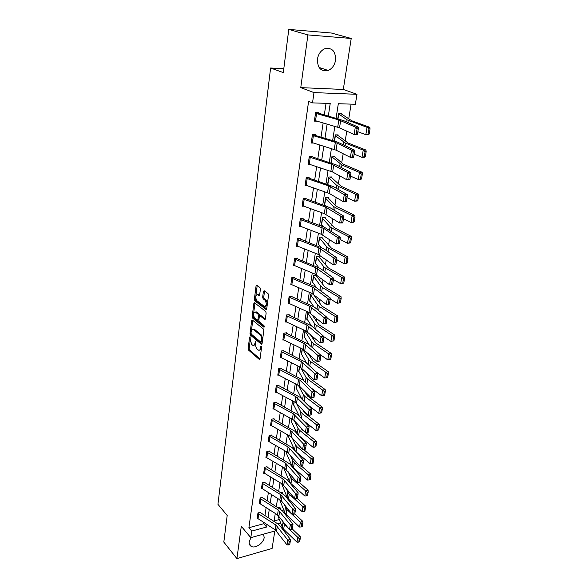 <?xml version="1.0" encoding="UTF-8"?>
<svg xmlns="http://www.w3.org/2000/svg" width="588" height="588" viewBox="0 0 588 588"><rect width="100%" height="100%" fill="white"/><g stroke="black" fill="none" stroke-linecap="round" stroke-linejoin="round"><path stroke-width="0.88" d="M250.084 336.748L249.577 337.159L248.136 348.566L248.584 350.139L259.374 359.511L260.036 358.886L261.579 347.302L261.197 346.126L260.521 348.081C260.183 349.904 259.477 350.588 258.389 350.11L257.213 349.14C256.074 347.934 255.582 346.229 255.743 344.024L255.618 341.415L254.905 343.319C254.575 345.134 253.876 345.81 252.811 345.347L251.657 344.399L250.216 339.335L250.084 336.748M317.454 59.057C317.402 68.039 320.982 71.839 328.207 70.464C332.161 68.671 334.616 65.261 335.564 60.233C335.704 51.09 332.036 47.283 324.576 48.819C320.717 50.708 318.343 54.125 317.454 59.057M250.944 537.623L249.231 541.732C248.967 544.106 249.753 545.708 251.59 546.553C255.743 548.56 263.593 542.915 264.166 537.557L263.571 534.125M260.403 289.142L259.925 287.532L256.794 285.202L256.067 285.9L254.376 299.241L254.839 300.836L265.938 309.435L266.724 308.781L268.532 295.22L268.047 293.588L264.166 290.692L263.417 291.398L262.66 297.183L263.137 298.8L265.034 300.24C266.901 303.776 266.673 305.834 264.343 306.429L256.905 300.703C255.082 297.219 255.31 295.183 257.588 294.588L258.933 295.602L259.653 294.904L260.403 289.142M288.781 29.4L331.411 33.031L351.212 38.47L307.906 34.913L288.781 29.4L283.306 72.603L270.605 68.002L217.942 504.328L227.196 515.463L223.815 542.099L236.913 558.6L241.293 526.304L250.811 537.66L251.752 531.082L248.9 527.723L308.597 101.349L312.515 102.885L313.977 92.595L356.975 94.308L355.358 104.267L338.32 103.716L336.071 118.342M307.906 34.913L300.762 87.627L313.977 92.595M252.399 320.063L251.664 320.68L250.032 333.558L250.488 335.138L261.388 344.289L262.064 343.642L263.814 330.559L263.343 328.942L252.399 320.063M252.186 316.55L253.847 303.445L254.545 302.761L265.673 311.419L266.151 313.051L265.386 318.769L264.666 319.446L260.036 315.778L259.33 316.454L258.845 320.195L259.315 321.798L263.997 325.568L263.836 327.171L252.642 318.137L252.186 316.55L253.252 316.425L253.45 314.852M236.913 558.6L272.104 548.428L274.802 531.015M283.798 68.745L270.605 68.002M248.9 527.723L263.747 523.717L263.909 522.614M264.938 515.705L266.121 507.694M267.15 500.748L268.371 492.516M269.407 485.526L270.656 477.081M271.7 470.047L272.986 461.374M274.037 454.296L275.353 445.388M276.411 438.266L277.764 429.115M278.83 421.949L280.219 412.555M281.284 405.345L282.718 395.695M283.791 388.44L285.261 378.525M286.341 371.226L287.855 361.039M288.943 353.697L290.494 343.23M291.589 335.836L293.177 325.091M294.279 317.645L295.918 306.598M297.028 299.108L298.711 287.76M299.829 280.219L301.556 268.547M302.68 260.969L304.459 248.967M305.591 241.337L307.414 229.004M308.553 221.316L310.435 208.637M311.581 200.905L313.514 187.866M314.668 180.082L316.653 166.669M317.814 158.833L319.857 145.038M321.026 137.158L323.128 122.966M324.304 115.028L326.039 103.319M260.381 512.765L260.447 512.288L257.963 512.942L257.147 518.623L257.581 518.513M262.549 497.838L262.623 497.352L260.116 497.985L259.286 503.762L259.734 503.651M264.754 482.652L264.828 482.167L262.307 482.77L261.462 488.65L261.932 488.532M267.003 467.21L267.077 466.71L264.534 467.291L263.674 473.281L264.174 473.164M269.282 451.496L269.363 450.989L266.805 451.547L265.923 457.64L266.452 457.523M269.032 436.046L288.069 446.961L300.777 460.779L303.511 460.294L292.214 447.644L271.862 435.701L271.685 434.995L269.113 435.532L268.216 441.728L268.767 441.61M272.237 420.369L271.48 425.624L270.634 425.021L271.391 419.766L290.619 430.49L303.511 444.043L306.267 443.587L294.809 431.18L274.228 419.428L274.052 418.715L271.458 419.222L270.546 425.528L271.134 425.411M276.382 402.684L276.456 402.148L273.846 402.626L272.92 409.05L273.538 408.932M278.83 385.824L278.91 385.28L276.279 385.735L275.338 392.27L275.993 392.152M277.881 374.63L278.69 369.095L300.108 380.318L312.03 391.946L314.845 391.564L302.879 379.966L281.586 368.83L281.409 368.103L278.756 368.529L277.801 375.181L278.499 375.07M283.864 351.183L283.945 350.617L281.277 351.007L280.307 357.783L281.049 357.673M286.452 333.374L286.54 332.801L283.85 333.168L282.857 340.07L283.651 339.952M289.09 315.241L289.171 314.654L286.466 314.984L285.452 322.018L286.312 321.908M291.773 296.764L291.861 296.168L289.134 296.47L288.098 303.629L289.031 303.526M290.884 284.291L291.773 278.212L312.86 287.26L327.354 298.19L330.28 297.969L314.918 286.606L294.794 278.087L294.603 277.33L291.854 277.595L290.795 284.893L291.81 284.79M294.529 258.977L315.881 267.775L330.603 278.308L333.55 278.124L320.445 268.503L297.587 258.896L297.388 258.125L294.617 258.353L293.552 265.798L294.654 265.702M300.145 239.184L300.233 238.552L297.447 238.743L296.352 246.328L297.565 246.24M299.299 225.836L300.248 219.398L323.819 228.467L337.299 237.324L340.298 237.214L324.209 227.144L303.334 219.375L303.136 218.596L300.321 218.743L299.211 226.483L300.549 226.402M305.995 198.898L306.091 198.244L303.261 198.354L302.122 206.241L303.614 206.175M307.164 178.642L306.194 185.352L305.209 184.941L306.172 178.23L328.596 185.874L344.281 194.621L347.324 194.591L333.352 186.617L309.31 178.282L309.112 177.48L306.252 177.547L305.099 185.602L306.767 185.551M312.088 156.989L312.191 156.305L309.31 156.327L308.127 164.537L310.023 164.515M311.324 142.355L312.346 135.38L335.351 142.362L351.558 150.094L354.652 150.153L337.497 142.105L315.536 135.505L315.33 134.696L312.426 134.667L311.221 143.053L313.397 143.053M318.431 113.352L318.534 112.639L315.609 112.565L314.382 121.121L316.91 121.172M285.496 514.713L285.628 513.875M287.958 499.315L288.061 498.668M290.465 483.637L290.531 483.189M305.054 392.306L305.143 391.77M307.803 375.1L307.98 373.99M310.604 357.577L310.876 355.872M313.455 339.724L313.823 337.409M316.359 321.54L316.829 318.586M319.321 303.011L319.894 299.395M322.334 284.122L323.025 279.822M325.414 264.872L326.215 259.859M328.545 245.247L329.464 239.492M331.742 225.233L332.786 218.707M335.006 204.822L336.174 197.494M338.335 184L339.636 175.841M341.724 162.751L343.171 153.733M345.193 141.076L346.773 131.153M348.728 118.945L351.095 104.127M274.133 520.917L279.344 519.513M279.623 507.29L279.969 507.665L280.028 507.187L278.264 507.642M282.255 492.891L282.328 492.413L281.218 492.693M283.989 468.533L283.982 467.805M286.393 453.076L286.297 451.628M288.833 437.362L288.833 435.267M291.325 421.368L291.405 418.605M293.86 405.088L293.486 405.161L294.029 401.641L293.566 404.632M296.44 388.528L296.051 388.595L296.705 384.361L296.131 388.058M299.064 371.667L298.66 371.741L299.424 366.765L298.741 371.19M301.74 354.505L301.313 354.571L302.203 348.838M304.466 337.034L304.018 337.1L305.025 330.566M307.245 319.24L306.767 319.299L307.84 312.368L308.634 312.272M310.082 301.115L309.575 301.174L310.662 294.118L312.823 293.882M316.109 275.86L316.204 275.265L313.544 275.515L312.426 282.71L312.97 282.659M318.211 256.427L319.071 256.963L319.159 256.346L316.476 256.566L315.337 263.894L315.918 263.843M321.136 237.14L322.077 237.699L322.165 237.067L319.46 237.251L318.306 244.726L318.931 244.681M324.106 217.479L325.142 218.067L325.23 217.42L322.503 217.567L321.327 225.182L322.004 225.145M327.119 197.436L328.266 198.046L328.354 197.392L325.612 197.494L324.407 205.263L325.142 205.227M331.434 177.627L331.536 176.966L328.773 177.032L327.626 184.448M333.249 156.151L334.697 156.82L334.785 156.136L332.007 156.158L330.941 163.023M337.997 135.578L338.1 134.895L335.3 134.865L334.322 141.149M339.452 113.168L341.385 113.925L341.481 113.212L338.659 113.146L337.777 118.82M300.762 87.627L343.304 89.457L351.212 38.47M343.304 89.457L356.975 94.308M328.317 116.152L330.221 103.459L312.515 102.885M251.752 531.082L266.643 527.017L267.003 524.599M268.04 517.683L269.245 509.656M270.289 502.696L271.531 494.457M272.582 487.452L273.854 478.992M274.905 471.944L276.213 463.256M277.279 456.17L278.616 447.248M279.69 440.111L281.064 430.945M282.137 423.772L283.556 414.356M284.636 407.131L286.084 397.466M287.179 390.197L288.671 380.267M289.766 372.946L291.303 362.745M292.405 355.387L293.978 344.899M295.088 337.49L296.705 326.722M297.829 319.262L299.49 308.193M300.615 300.689L302.32 289.311M303.459 281.755L305.209 270.061M306.355 262.461L308.156 250.437M309.31 242.785L311.162 230.422M312.316 222.72L314.227 210.012M315.389 202.257L317.351 189.182M318.52 181.383L320.541 167.933M321.717 160.083L323.797 146.25M324.98 138.342L327.119 124.112M283.137 528.708L282.358 528.921M276.176 530.633L250.811 537.66M277.918 523.945L280.733 523.18M334.844 126.339L332.639 140.642M331.419 148.588L329.28 162.486M328.067 170.38L325.987 183.897M324.782 191.732L322.761 204.867M321.562 212.658L319.6 225.424M318.409 233.164L316.498 245.586M315.315 253.266L313.455 265.342M312.279 272.979L310.471 284.724M309.31 292.31L307.553 303.739M306.392 311.272L304.68 322.386M303.526 329.875L301.864 340.687M300.718 348.125L299.101 358.651M297.962 366.045L296.389 376.283M295.257 383.626L293.728 393.592M292.603 400.891L291.111 410.593M289.994 417.84L288.539 427.285M287.436 434.488L286.018 443.683M284.915 450.842L283.541 459.794M282.446 466.901L281.108 475.618M280.02 482.689L278.712 491.171M277.632 498.198L276.36 506.466M275.287 513.442L274.045 521.49M263.747 523.717L266.643 527.017M254.038 345.281L255.721 344.171M259.646 350.051L261.373 348.868M250.172 340.599L249.18 348.412L249.628 349.985L260.014 358.996M251.076 333.727L251.539 334.998L262.042 343.796M252.759 320.357L251.473 330.39M251.01 333.058L251.326 334.16L260.837 342.128L261.579 340.114C261.748 337.872 261.248 336.152 260.087 334.954L253.34 329.405C252.252 328.927 251.539 329.618 251.208 331.478L251.01 333.058M261.204 342.12L262.292 341.951M262.704 338.879L261.16 334.815L260.087 334.954M253.163 329.317L254.406 329.273L261.16 334.815M253.685 312.97L254.913 303.327L253.847 303.445M265.342 318.997L261.116 315.653L260.609 315.756M264.343 326.575L253.707 318.005L252.642 318.137M255.479 312.154L255.339 312.059C253.127 312.647 252.921 314.661 254.714 318.101L257.301 320.173L257.992 319.505L258.477 315.771L258.014 314.168L255.479 312.154L256.544 312.03L255.266 312.015M257.75 320.115L258.882 319.901M256.544 312.03L259.08 314.036L259.514 315.918M253.252 316.425L253.707 318.005M257.5 294.537L258.661 294.47L259.602 295.176M265.526 306.37L267.18 305.363M267.437 303.43L266.114 300.123L265.034 300.24M264.571 290.994L263.747 297.065L264.218 298.682L266.114 300.123M255.64 297.638L255.912 300.718L266.665 309.031M257.206 285.503L255.92 295.404M298.741 542.092L299.689 541.754L300.262 538.38L299.314 538.711L298.741 542.092L296.991 542.18L283.651 529.266L282.269 527.252L277.602 514.897M288.605 528.516L284.416 524.496L282.166 520.24M296.991 542.18L297.807 537.359L289.833 529.7M299.314 538.711L297.807 537.359L300.174 536.521L300.262 538.38M292.302 528.994L300.174 536.521M279.969 507.665L280.755 509.215M257.897 513.412L275.941 525.069L287.826 540.056L290.457 539.461L279.91 525.731L277.845 523.901L260.05 512.391M257.213 518.153L275.199 529.847L287.032 544.907L287.826 540.056L289.215 541.555L288.657 544.951L289.715 544.708L290.274 541.313L289.215 541.555M290.274 541.313L290.457 539.461M287.032 544.907L288.657 544.951M301.313 526.944L302.269 526.613L302.857 523.18L301.901 523.511L301.313 526.944L299.549 527.054L286.047 514.309L284.643 512.324L279.594 499.403M299.549 527.054L300.38 522.144L286.826 509.458L284.195 504.401M301.901 523.511L300.38 522.144L302.761 521.335L302.857 523.18M294.794 513.905L302.761 521.335M282.747 493.626L281.909 492.524M303.937 511.531L304.893 511.215L305.488 507.716L304.533 508.039L303.937 511.531L302.151 511.656L288.48 499.087L287.054 497.132L281.586 483.63M302.151 511.656L302.989 506.665L289.274 494.155L287.841 492.207L286.224 488.275M304.533 508.039L302.989 506.665L305.392 505.878L305.488 507.716M297.036 498.293L305.392 505.878M259.352 503.284L260.058 498.477L278.278 509.987L290.325 524.761L292.978 524.187L282.284 510.656L262.204 497.455M259.367 503.299L277.529 514.845L289.516 529.692L290.325 524.761L291.729 526.26L291.163 529.715L292.221 529.487L292.795 526.032L291.729 526.26M292.795 526.032L292.978 524.187M289.516 529.692L291.163 529.715M261.535 488.165L262.248 483.277L280.66 494.64L292.868 509.193L295.536 508.642L284.702 495.309L264.394 482.27M261.542 488.172L281.299 500.785L292.045 514.213L292.868 509.193L294.287 510.7L293.713 514.213L294.779 513.993L295.36 510.48L294.287 510.7M295.36 510.48L295.536 508.642M292.045 514.213L293.713 514.213M306.598 495.846L307.568 495.537L308.171 491.98L307.208 492.288L306.598 495.846L304.797 495.985L290.964 483.608L289.516 481.682L283.901 468.327M304.797 495.985L305.657 490.906L291.766 478.588L290.31 476.677L288.26 471.841M307.208 492.288L305.657 490.906L308.068 490.142L308.171 491.98M299.211 482.322L308.068 490.142M309.31 479.881L310.288 479.58L310.905 475.957L309.927 476.258L309.31 479.881L307.487 480.043L293.486 467.85L292.016 465.961L286.143 452.65M307.487 480.043L308.362 474.869L294.301 462.741L292.824 460.867L290.281 455.105M309.927 476.258L308.362 474.869L310.795 474.126L310.905 475.957M301.35 466.027L310.795 474.126M312.074 463.623L313.051 463.337L313.683 459.647L312.706 459.934L312.074 463.623L310.236 463.8L296.051 451.819L294.559 449.96L288.576 436.921M310.236 463.8L311.125 458.537L296.881 446.615L295.389 444.771L292.295 438.053M312.706 459.934L311.125 458.537L313.573 457.824L313.683 459.647M298.278 444.646L299.909 446.439M303.459 449.401L313.573 457.824M264.46 467.798L283.085 479.022L295.455 493.347L298.145 492.81L287.164 479.698L266.621 466.813M264.475 467.805L263.755 472.796L282.306 484.056L294.625 498.455L295.455 493.347L296.896 494.861L296.308 498.433L297.381 498.22L297.969 494.64L296.896 494.861M297.969 494.64L298.145 492.81M294.625 498.455L296.308 498.433M267.569 452.694L266.834 457.773L266.011 457.148L266.739 452.069L285.555 463.131L298.094 477.206L300.806 476.699L289.671 463.814L268.885 451.092M266.834 457.773L284.761 468.254L297.241 482.41L298.094 477.206L299.542 478.728L298.947 482.373L300.027 482.167L300.63 478.522L299.542 478.728M300.63 478.522L300.806 476.699M297.241 482.41L298.947 482.373M271.619 435.524L271.186 435.098M268.29 441.206L287.253 452.172L299.917 466.078L300.777 460.779L302.247 462.3L301.637 466.012L302.724 465.814L303.342 462.109L302.247 462.3M303.342 462.109L303.511 460.294M299.917 466.078L301.637 466.012M273.986 419.251L273.53 418.818M271.48 425.624L291.266 436.921L302.629 449.445L303.511 444.043L304.996 445.579L304.371 449.357L305.473 449.166L306.098 445.388L304.996 445.579M306.098 445.388L306.267 443.587M302.629 449.445L304.371 449.357M273.773 403.162L293.228 413.724L306.297 426.998L309.075 426.565L297.454 414.415L275.904 402.251M273.78 403.177L273.016 408.528L293.875 420.236L305.4 432.496L306.297 426.998L307.796 428.534L307.164 432.386L308.274 432.209L308.906 428.365L307.796 428.534M308.906 428.365L309.075 426.565M305.4 432.496L307.164 432.386M275.419 391.726L276.213 386.287L295.874 396.65L309.141 409.638L311.934 409.226L300.145 397.348L278.33 385.375M275.427 391.733L295.022 402.163L308.222 415.238L309.141 409.638L310.648 411.181L310.001 415.099L311.118 414.937L311.765 411.012L310.648 411.181M311.765 411.012L311.934 409.226M308.222 415.238L310.001 415.099M281.336 368.669L280.792 368.206M277.889 374.644L299.233 385.934L311.096 397.65L312.03 391.946L313.558 393.49L312.897 397.488L314.021 397.334L314.683 393.335L313.558 393.49M314.683 393.335L314.845 391.564M311.096 397.65L312.897 397.488M280.388 357.225L281.211 351.587L301.328 361.554L314.977 373.909L317.814 373.564L305.672 362.252L283.291 350.713M280.395 357.232L300.439 367.265L314.029 379.73L314.977 373.909L316.52 375.46L315.852 379.539L316.983 379.392L317.652 375.32L316.52 375.46M317.652 375.32L317.814 373.564M314.029 379.73L315.852 379.539M283.769 333.741L304.128 343.502L317.983 355.527L320.842 355.211L308.516 344.208L285.841 332.896M319.997 361.106L317.013 361.458L317.983 355.527L319.541 357.085L318.858 361.238L319.997 361.106L320.688 356.96L319.541 357.085M283.776 333.756L282.953 339.504L303.224 349.323L317.013 361.458L318.858 361.238M320.688 356.96L320.842 355.211M287.304 316.109L286.452 321.974L285.548 321.445L286.393 315.587L306.98 325.113L321.041 336.792L323.922 336.498L311.412 325.825L288.429 314.749M323.077 342.466L320.056 342.833L321.041 336.792L322.621 338.35L321.923 342.584L323.077 342.466L323.775 338.232L322.621 338.35M286.452 321.974L306.061 331.044L320.056 342.833L321.923 342.584M323.775 338.232L323.922 336.498M289.046 297.065L309.891 306.37L324.164 317.682L327.068 317.424L314.367 307.083L291.067 296.256M326.208 323.459L323.157 323.848L324.164 317.682L325.759 319.247L325.054 323.569L326.208 323.459L326.921 319.144L325.759 319.247M289.061 297.072L288.201 303.048L308.95 312.412L323.157 323.848L325.054 323.569M326.921 319.144L327.068 317.424M294.522 277.948L293.743 277.411M329.405 304.077L326.325 304.481L327.354 298.19L328.964 299.762L328.236 304.165L329.405 304.077L330.133 299.674L328.964 299.762M290.898 284.298L311.905 293.427L326.325 304.481L328.236 304.165M330.133 299.674L330.28 297.969M297.315 258.757L296.462 258.206M332.668 284.298L329.552 284.724L330.603 278.308L332.227 279.888L331.492 284.379L332.668 284.298L333.411 279.807L332.227 279.888M293.64 265.181L314.911 274.067L329.552 284.724L331.492 284.379M333.411 279.807L333.55 278.124M297.352 239.375L318.968 247.908L333.918 258.029L336.887 257.875L323.576 248.636L299.233 238.618M335.998 264.13L332.845 264.571L333.918 258.029L335.564 259.609L334.807 264.188L335.998 264.13L336.755 259.543L335.564 259.609M296.44 245.696L317.976 254.317L332.845 264.571L334.807 264.188M336.755 259.543L336.887 257.875M303.055 219.251L302.041 218.655M339.394 243.542L336.211 244.005L337.299 237.324L338.967 238.912L338.196 243.586L339.394 243.542L340.165 238.86L338.967 238.912M299.314 225.851L321.099 234.186L336.211 244.005L338.196 243.586M340.165 238.86L340.298 237.214M303.165 199.009L325.326 206.969L340.753 216.193L343.774 216.127L330.022 207.704L304.885 198.288M342.863 222.529L342.65 222.933L339.636 223.014L340.753 216.193L342.436 217.781L341.657 222.558L342.863 222.529L343.649 217.751L342.436 217.781M303.18 199.016L302.232 205.594L324.289 213.642L339.636 223.014L341.657 222.558M343.649 217.751L343.774 216.127M309.031 178.164L307.767 177.517M346.398 201.074L346.178 201.544L343.142 201.588L344.281 194.621L345.987 196.216L345.185 201.089L346.398 201.074L347.207 196.201L345.987 196.216M306.194 185.352L329.287 193.445L343.142 201.588L345.185 201.089M347.207 196.201L347.324 194.591M309.214 157.011L331.941 164.346L347.875 172.593L350.948 172.607L336.74 165.088L310.677 156.312M350.014 179.171L349.779 179.7L346.714 179.708L347.875 172.593L349.603 174.188L348.787 179.171L350.014 179.171L350.838 174.195L349.603 174.188M308.23 163.861L332.632 172.019L346.714 179.708L348.787 179.171M350.838 174.195L350.948 172.607M314.889 447.071L315.874 446.792L316.513 443.036L315.528 443.315L314.889 447.071L313.029 447.27L299.219 435.951M297.19 433.753L291.053 420.92L291.42 418.612M313.029 447.27L313.933 441.904L299.505 430.203L297.991 428.395L294.287 420.677M315.528 443.315L313.933 441.904L316.395 441.228L316.513 443.036M300.336 427.108L301.953 429.556L304.79 431.842M305.584 432.489L316.395 441.228M317.755 430.21L318.747 429.946L319.394 426.124L318.402 426.381L317.755 430.21L315.874 430.431L302.974 420.192M299.542 416.605L293.581 404.647M315.874 430.431L316.792 424.97L302.181 413.489L300.644 411.725L296.279 403M318.402 426.381L316.792 424.97L319.277 424.315L319.394 426.124M302.364 409.226L304.65 412.872L319.277 424.315M320.673 413.033L321.673 412.783L322.334 408.888L321.335 409.138L320.673 413.033L318.769 413.283L306.929 404.184M301.909 399.134L296.146 388.073M318.769 413.283L319.71 407.719L304.907 396.474L303.342 394.746L298.373 385.258M321.335 409.138L319.71 407.719L322.209 407.094L322.334 408.888M304.356 390.991L307.384 395.886L322.209 407.094M323.643 395.54L324.649 395.305L325.326 391.336L324.319 391.571L323.643 395.54L321.717 395.812L311.089 387.926M304.283 381.325L298.755 371.204M321.717 395.812L322.68 390.138L307.678 379.142L306.091 377.459L300.527 367.309M324.319 391.571L322.68 390.138L325.193 389.55L325.326 391.336M306.297 372.395L310.177 378.584L325.193 389.55M326.671 377.716L327.685 377.489L328.376 373.446L327.362 373.667L326.671 377.716L324.723 378.003L315.499 371.403M306.657 363.171L301.401 354.02M324.723 378.003L325.701 372.226L310.508 361.488L308.891 359.849L302.68 349.066M327.362 373.667L325.701 372.226L328.236 371.675L328.376 373.446M308.178 353.417L313.022 360.966L328.236 371.675M329.758 359.547L330.779 359.334L331.485 355.211L330.463 355.424L329.758 359.547L327.788 359.863L320.181 354.623M309.016 344.656L304.106 336.534M304.114 336.542L304.996 330.875L311.75 341.907L313.382 343.502L328.788 353.976L331.338 353.454L331.485 355.211M309.972 334.05L315.918 343.01L331.338 353.454M327.788 359.863L328.788 353.976L330.463 355.424M332.911 341.025L333.933 340.827L334.653 336.63L333.624 336.821L332.911 341.025L330.912 341.371L323.907 336.733M311.361 325.781L306.855 318.725L307.752 312.948M330.912 341.371L331.926 335.366L316.315 325.171L314.654 323.628L307.767 312.963M333.624 336.821L331.926 335.366L334.499 334.881L334.653 336.63M311.655 314.286L318.865 324.723L334.499 334.881M337.152 321.967L337.88 317.682L336.843 317.858L336.115 322.151L337.152 321.967L334.102 322.511L327.016 318.02M313.749 306.635L309.663 300.586M309.678 300.6L310.589 294.713L317.616 304.996L319.306 306.495L335.131 316.395L337.718 315.947L337.88 317.682M312.493 293.912L313.801 294.963L321.871 306.083L337.718 315.947M336.115 322.151L334.102 322.511L335.131 316.395L336.843 317.858M340.43 302.724L341.172 298.359L340.129 298.52L339.386 302.894L340.43 302.724L337.35 303.29L330.199 298.947M316.19 287.216L312.522 282.115L313.448 276.117M339.386 302.894L337.35 303.29L338.401 297.043L322.356 287.459L320.636 286.011L313.463 276.125M340.129 298.52L338.401 297.043L341.003 296.639L341.172 298.359M315.33 275.346L316.704 276.389L324.936 287.084L341.003 296.639M343.774 283.107L344.531 278.653L343.48 278.8L342.723 283.262L343.774 283.107L340.658 283.681L333.44 279.498M318.645 267.466L315.433 263.284M315.447 263.299L316.395 257.191L323.716 266.658L325.458 268.047L341.738 277.315L344.355 276.948L344.531 278.653M319.071 256.963L328.06 267.709L344.355 276.948M342.723 283.262L340.658 283.681L341.738 277.315L343.48 278.8M347.185 263.093L347.956 258.551L346.898 258.676L346.126 263.226L347.185 263.093L344.039 263.681L336.733 259.661M321.092 247.372L318.402 244.101M319.365 237.875L326.854 246.916L328.626 248.254L345.134 257.184L347.78 256.86L347.956 258.551M322.077 237.699L331.25 247.96L347.78 256.86M346.126 263.226L344.039 263.681L345.134 257.184L346.898 258.676M350.661 242.675L351.455 238.037L350.389 238.147L349.603 242.793L350.661 242.675L350.139 242.984L347.486 243.27L340.077 239.404M323.496 226.88L321.423 224.55M321.438 224.557L322.422 218.214L330.059 226.792L331.86 228.063L348.603 236.641L351.264 236.369L351.455 238.037M325.142 218.067L334.499 227.813L351.264 236.369M349.603 242.793L347.486 243.27L348.603 236.641L350.389 238.147M354.211 221.838L355.02 217.104L353.947 217.192L353.145 221.933L354.211 221.838L353.675 222.205L351.007 222.448L343.488 218.743M325.818 205.954L324.51 204.617M325.509 198.149L333.322 206.263L335.153 207.468L352.146 215.678L354.821 215.451L355.02 217.104M328.266 198.046L336.586 206.461L354.821 215.451M353.145 221.933L351.007 222.448L352.146 215.678L353.947 217.192M357.842 200.567L358.665 195.738L357.585 195.804L356.762 200.648L357.842 200.567L357.284 200.993L354.593 201.192L346.964 197.656M328.001 184.573L327.648 184.294L328.67 177.694M356.762 200.648L354.593 201.192L355.762 194.283L338.519 186.455L336.659 185.316L328.685 177.701M357.585 195.804L355.762 194.283L358.459 194.106L358.665 195.738M330.162 177.003L332.08 178.046L341.194 186.3L358.459 194.106M361.539 178.855L362.384 173.916L361.297 173.967L360.459 178.906L361.539 178.855L360.973 179.34L358.261 179.487L350.514 176.128M331.897 156.834L341.951 165.015L359.452 172.438L362.171 172.306L362.384 173.916M334.697 156.82L343.377 164.192L362.171 172.306M360.459 178.906L358.261 179.487L359.452 172.438L361.297 173.967M365.317 156.68L366.177 151.638L365.082 151.667L364.229 156.717L365.317 156.68L364.736 157.239L362.002 157.327L354.138 154.152M334.344 141.157L335.204 135.563L345.45 143.127L363.222 150.124L365.956 150.05L366.177 151.638M336.351 134.88L338.659 135.946L348.169 143.068L365.956 150.05M364.229 156.717L362.002 157.327L363.222 150.124L365.082 151.667M315.241 135.402L313.61 134.681M353.704 156.798L353.454 157.4L350.367 157.356L351.558 150.094L353.3 151.689L352.469 156.783L353.704 156.798L354.542 151.711L353.3 151.689M311.339 142.362L336.049 150.146L350.367 157.356L352.469 156.783M354.542 151.711L354.652 150.153M369.183 134.027L370.058 128.882L368.955 128.89L368.081 134.042L369.183 134.027L368.573 134.659L365.824 134.696L357.842 131.712M338.548 113.844L347.067 119.849L367.074 127.339L369.823 127.317L370.058 128.882M341.385 113.925L351.764 120.775L369.823 127.317M368.081 134.042L365.824 134.696L367.074 127.339L368.955 128.89M315.506 113.278L338.835 119.923L355.314 127.104L358.437 127.214L343.737 120.672L316.55 112.587M357.475 133.946L357.217 134.615L354.101 134.527L355.314 127.104L357.085 128.706L356.225 133.91L357.475 133.946L358.335 128.75L357.085 128.706M314.484 120.408L339.533 127.817L354.101 134.527L356.225 133.91M358.335 128.75L358.437 127.214M250.297 337.056L249.577 337.159M261.462 346.472L260.727 346.575M255.824 341.716L255.096 341.819M255.854 343.179L254.905 343.319M261.491 347.942L260.521 348.081M259.881 359.349L259.279 359.444M249.628 349.985L248.584 350.139M249.18 348.412L248.136 348.566M261.895 344.149L261.307 344.23M251.539 334.998L250.488 335.138M251.01 333.425L250.032 333.558M252.722 320.548L251.664 320.68M262.344 341.577L261.366 341.716M262.557 339.982L261.579 340.114M254.626 329.427L253.56 329.567M265.188 319.335L264.615 319.402M261.168 315.69L260.094 315.822M264.196 327.082L263.791 327.134M258.948 319.387L257.992 319.505M259.551 315.638L258.477 315.771M259.08 314.036L258.014 314.168M259.426 295.521L258.896 295.573M258.757 294.537L257.684 294.654M264.218 298.682L263.137 298.8M263.747 297.065L262.66 297.183M264.504 291.288L263.417 291.398M266.504 309.369L265.938 309.435M255.912 300.718L254.839 300.836M255.449 299.123L254.376 299.241M257.14 285.797L256.067 285.9M283.651 529.266L284.416 524.496M282.269 527.252L283.026 522.497M257.904 513.427L257.228 518.168M275.941 525.069L275.199 529.847M277.315 526.297L276.566 531.082M258.698 514.088L258.007 518.829M286.047 514.309L286.826 509.458M284.643 512.324L285.415 507.481M288.48 499.087L289.274 494.155M287.054 497.132L287.841 492.207M278.278 509.987L277.529 514.845M279.675 511.192L278.91 516.058M260.859 499.131L260.161 503.953M280.66 494.64L279.895 499.587M282.071 495.831L281.299 500.785M263.056 483.917L262.344 488.819M290.964 483.608L291.766 478.588M289.516 481.682L290.31 476.677M286.158 452.664L286.312 451.635M293.486 467.85L294.301 462.741M292.016 465.961L292.824 460.867M286.297 452.863L286.474 451.724M288.59 436.935L288.848 435.274M296.051 451.819L296.881 446.615M294.559 449.96L295.389 444.771M288.73 437.127L289.002 435.363M283.085 479.022L282.306 484.056M284.511 480.198L283.725 485.24M265.291 468.438L264.571 473.428M285.555 463.131L284.761 468.254M286.995 464.285L286.194 469.415M269.047 436.061L268.304 441.22M288.069 446.961L287.253 452.172M289.524 448.093L288.708 453.319M269.885 436.671L269.135 441.838M290.619 430.49L289.796 435.804M292.096 431.607L291.266 436.921M293.228 413.724L292.383 419.134M294.72 414.819L293.875 420.236M274.633 403.765L273.861 409.123M295.874 396.65L295.022 402.163M297.388 397.723L296.528 403.243M277.08 386.867L276.294 392.321M298.572 379.267L297.704 384.875M300.108 380.318L299.233 385.934M279.565 369.661L278.763 375.21M301.328 361.554L300.439 367.265M302.879 362.575L301.982 368.301M282.093 352.139L281.277 357.791M304.128 343.502L303.224 349.323M305.701 344.502L304.79 350.33M284.673 334.293L283.842 340.048M306.98 325.113L306.061 331.044M308.575 326.09L307.649 332.029M309.891 306.37L308.95 312.412M311.508 307.318L310.56 313.375M289.98 297.587L289.112 303.562M312.86 287.26L311.905 293.427M314.492 288.179L313.529 294.353M292.706 278.705L291.824 284.798M294.544 258.985L293.655 265.188M315.881 267.775L314.911 274.067M317.542 268.665L316.557 274.964M295.485 259.462L294.588 265.673M297.366 239.382L296.455 245.71M318.968 247.908L317.976 254.317M320.651 248.768L319.644 255.185M298.322 239.845L297.41 246.181M322.114 227.644L321.099 234.186M323.819 228.467L322.797 235.016M301.21 219.846L300.277 226.299M325.326 206.969L324.289 213.642M327.053 207.762L326.009 214.444M304.158 199.45L303.21 206.028M328.596 185.874L327.538 192.68M330.353 186.624L329.287 193.445M309.229 157.018L308.244 163.868M331.941 164.346L330.86 171.292M333.719 165.059L332.632 172.019M310.236 157.408L309.244 164.258M298.682 435.37L299.505 430.203M297.153 433.679L297.991 428.395M291.207 421.118L291.582 418.7M301.379 418.524L302.181 413.489M299.821 416.892L300.644 411.725M293.728 404.831L294.206 401.736M304.121 401.361L304.907 396.474M302.541 399.766L303.342 394.746M296.293 388.256L296.881 384.456M306.921 383.883L307.678 379.142M305.319 382.325L306.091 377.459M298.91 371.381L299.608 366.853M301.409 354.027L302.217 348.846M309.773 366.074L310.508 361.488M308.149 364.56L308.891 359.849M301.563 354.204L302.386 348.927M312.676 347.927L313.382 343.502M311.023 346.45L311.75 341.907M304.275 336.711L305.15 331.037M315.638 329.427L316.315 325.171M313.963 328.001L314.654 323.628M307.032 318.894L307.928 313.117M318.652 310.574L319.306 306.495M316.954 309.185L317.616 304.996M309.839 300.755L310.751 294.867M321.732 291.347L322.356 287.459M320.004 290.016L320.636 286.011M312.698 282.269L313.625 276.279M324.87 271.744L325.458 268.047M323.113 270.458L323.716 266.658M315.616 263.439L316.557 257.331M318.417 244.116L319.38 237.883M328.067 251.752L328.626 248.254M326.281 250.517L326.854 246.916M318.586 244.248L319.549 238.022M331.331 231.356L331.86 228.063M329.523 230.173L330.059 226.792M321.614 224.689L322.591 218.339M324.525 204.624L325.524 198.156M334.66 210.541L335.153 207.468M332.823 209.416L333.322 206.263M324.701 204.749L325.701 198.281M338.063 189.307L338.519 186.455M336.189 188.234L336.659 185.316M327.847 184.419L328.868 177.819M330.956 163.023L331.911 156.842M341.532 167.624L341.951 165.015M339.629 166.617L340.055 163.934M331.147 163.082L332.095 156.952M345.075 145.486L345.45 143.127M343.142 144.545L343.524 142.12M334.535 141.208L335.388 135.666M335.351 142.362L334.249 149.462M337.159 143.038L336.049 150.146M313.36 135.747L312.353 142.737M337.791 118.827L338.563 113.852M348.691 122.877L349.029 120.775M346.729 122.003L347.067 119.849M337.99 118.879L338.754 113.947M315.521 113.286L314.499 120.415M338.835 119.923L337.71 127.17M340.665 120.562L339.533 127.817M316.557 113.631L315.528 120.768M328.207 70.464L319.041 67.407M251.59 546.553L249.29 543.782M259.815 359.444L259.374 359.511M261.836 344.223L261.388 344.289M254.406 329.273L253.34 329.405M265.144 319.387L264.666 319.446M261.116 315.653L260.036 315.778M256.405 311.934L255.339 312.059M259.396 295.551L258.933 295.602M258.661 294.47L257.588 294.588M266.467 309.406L265.989 309.464"/></g></svg>
